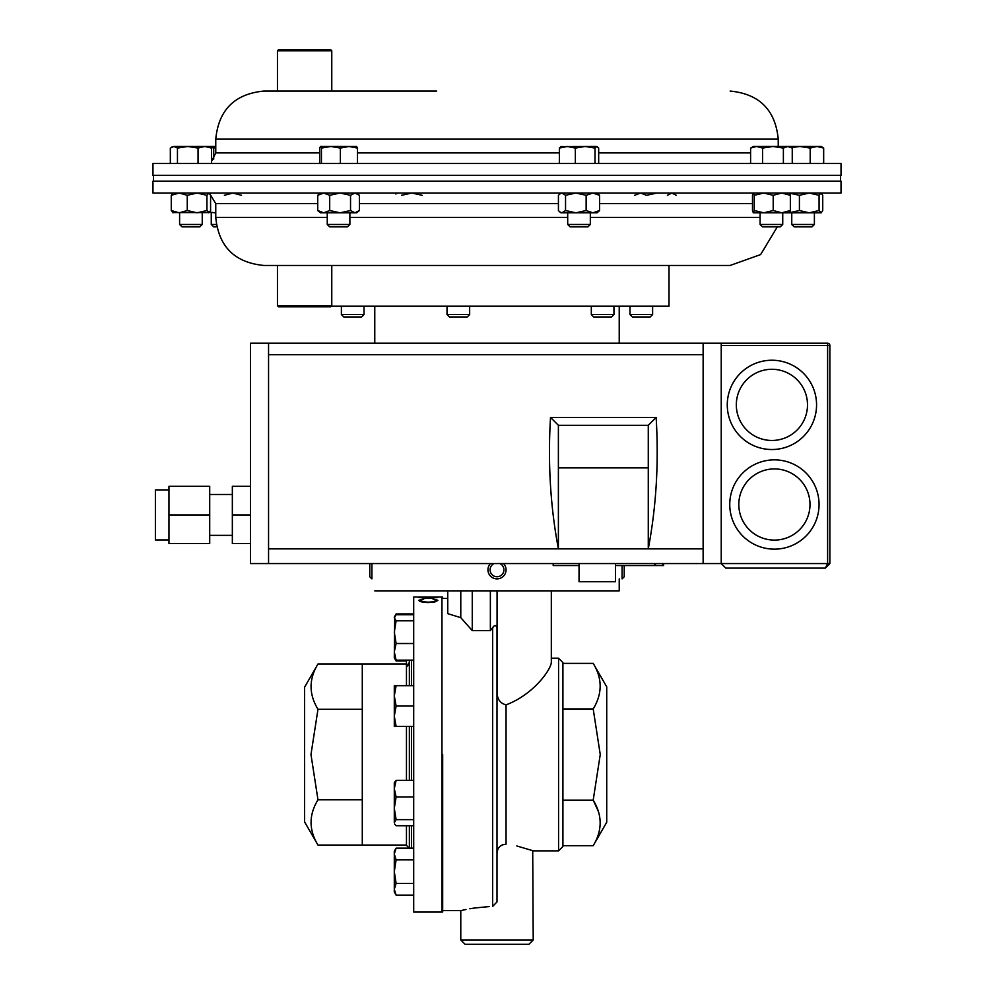 <?xml version="1.0" encoding="UTF-8"?>
<svg xmlns="http://www.w3.org/2000/svg" width="994" height="994" viewBox="0 0 994 994"><rect width="100%" height="100%" fill="white"/><g stroke="black" fill="none" stroke-linecap="round" stroke-linejoin="round"><path stroke-width="1.49" d="M168.968 539.953L155.387 539.953L155.387 489.893L168.968 489.893M209.709 535.356L232.347 535.356M209.709 494.49L232.347 494.49M615.485 563.573L615.485 581.689L579.042 581.689L579.042 563.573M771.916 449.524A44.643 44.643 0 0 1 727.273 404.881A44.643 44.643 0 0 1 771.916 360.238A44.643 44.643 0 0 1 816.559 404.881A44.643 44.643 0 0 1 771.916 449.524A44.643 44.643 0 0 0 816.559 404.881A44.643 44.643 0 0 0 771.916 360.238A44.643 44.643 0 0 1 816.559 404.881A44.643 44.643 0 0 1 771.916 449.524A44.643 44.643 0 0 0 816.559 404.881A44.643 44.643 0 0 0 771.916 360.238M774.401 549.148A44.643 44.643 0 0 1 729.758 504.505A44.643 44.643 0 0 1 774.401 459.862A44.643 44.643 0 0 0 729.758 504.505A44.643 44.643 0 0 0 774.401 549.148A44.643 44.643 0 0 0 819.056 504.505A44.643 44.643 0 0 0 774.401 459.862A44.643 44.643 0 0 1 819.056 504.505A44.643 44.643 0 0 1 774.401 549.148A44.643 44.643 0 0 0 819.056 504.505A44.643 44.643 0 0 0 774.401 459.862A44.643 44.643 0 0 1 819.056 504.505A44.643 44.643 0 0 1 774.401 549.148M168.968 514.929L168.968 486.327L209.709 486.327L209.709 543.519L168.968 543.519L168.968 514.929L209.709 514.929M250.451 486.327L232.347 486.327L232.347 543.519L250.451 543.519M268.554 563.573L268.554 343.216L250.451 343.216L250.451 563.573L721.234 563.573L725.769 568.108L825.355 568.108L829.878 563.573L829.878 345.477L721.234 345.477M268.554 343.216L827.617 343.216A2.261 2.261 0 0 1 829.878 345.477M721.234 343.216L721.234 563.573L725.769 568.108M825.355 568.108L829.878 563.573L827.617 563.573L825.355 568.108M268.554 548.862L648.274 548.862C656.276 506.53 658.898 462.719 656.139 417.43L550.527 417.43L558.392 425.295L558.392 467.876L648.274 467.876L648.274 548.862L703.131 548.862L703.131 354.721L268.554 354.721M558.392 467.876L558.392 548.862C550.39 506.53 547.769 462.719 550.527 417.43M703.131 343.216L703.131 354.721M703.131 563.573L703.131 548.862M656.139 417.43L648.274 425.295L648.274 467.876M648.274 425.295L558.392 425.295M232.347 514.929L250.451 514.929M277.45 305.73L331.772 305.73L330.679 306.823L278.531 306.823L277.45 305.73L277.45 265.46L263.857 265.46L730.143 265.46L760.621 254.576L777.296 226.856M152.964 193.035L841.036 193.035L841.036 181.156L152.964 181.156L152.964 193.035M436.652 91.063L263.857 91.063C234.634 93.908 218.605 109.936 215.76 139.148L215.76 152.914L211.511 161.388M586.038 163.488L152.964 163.488L152.964 175.366L841.036 175.366L841.036 163.488L586.038 163.488M593.194 845.695L606.725 822.262L606.725 686.817L593.194 663.383C602.463 678.529 602.463 693.725 593.194 708.958L600.252 754.533L593.194 800.12C602.463 815.279 602.463 830.462 593.194 845.695L562.915 845.695M497 944.3L465.13 944.3L528.87 944.3L533.219 939.951L532.709 850.678M497 853.498L497 901.893L497 853.498C497.41 847.671 500.429 844.589 506.058 844.254C541.419 852.119 541.419 852.119 506.058 844.254L506.058 704.858C500.007 703.292 497.012 698.894 497.062 691.65L497 690.109M502.517 844.751L499.833 846.503M532.66 850.653L516.855 845.981M558.566 658.202L558.566 850.864L562.915 846.528L562.915 662.551L558.566 658.202L551.322 658.202M442.678 754.533L442.678 912.007L442.678 754.533M493.807 626.456L492.651 627.674L492.651 906.429C451.326 911.212 451.326 911.212 492.651 906.429L497 901.893L497 627.773C495.907 624.94 494.453 624.903 492.651 627.674L490.365 630.606L472.262 630.606L460.781 617.659L447.747 613.646L447.747 590.846M551.322 590.846L551.322 662.663C550.254 670.764 532.846 694.818 506.058 704.858M495.671 625.537L496.329 625.748M489.495 906.553L474.66 907.994M474.511 908.019L469.814 908.777M465.987 909.498L460.781 910.616L442.678 910.616M593.194 708.958L562.915 708.958L562.915 800.12L593.194 800.12L598.351 811.402M562.915 663.383L593.194 663.383M460.781 590.846L460.781 617.659M472.262 590.846L472.262 630.606M490.365 590.846L490.365 630.606M497.062 590.846L497.062 691.65M374.775 590.846L619.225 590.846L619.225 578.893M362.288 799.81L317.981 799.81L310.973 754.533L317.981 709.269C308.774 694.147 308.774 679.051 317.981 664.004L304.599 687.177L304.599 821.901L317.981 845.074L362.288 845.074L362.288 664.004L406.459 664.004M406.459 726.39L406.459 780.34M406.459 825.741L406.459 845.322L409.168 848.143M406.459 660.14L406.459 666.576L409.366 662.352M406.459 666.576L406.459 685.686M409.366 660.14L409.366 685.686M409.366 726.39L409.366 780.34M422.649 598.885L423.742 599.109L420.723 600.314C421.058 601.37 423.618 601.979 428.402 602.153C433.235 601.979 435.782 601.358 436.043 600.289L433.024 599.109L437.894 600.289L434.738 601.979L428.277 602.563C422.4 602.352 419.269 601.594 418.859 600.289L422.649 599.283M422.649 597.059L420.723 597.456L428.402 598.264L436.043 597.444L433.024 597.096L437.894 597.444L428.277 598.475L418.859 597.444L422.649 597.133M441.957 597.009L413.703 597.009L413.703 912.07L441.957 912.07L441.957 597.009L442.678 597.071M420.723 600.314L421.742 601.904M435.012 601.917L436.043 600.289M435.757 599.842L437.77 600.649M418.996 600.649L421.034 599.842M409.366 825.741L409.366 848.143M408.099 665.508L407.329 666.142M317.981 709.269L362.288 709.269M317.981 799.81C308.774 814.856 308.774 829.953 317.981 845.074M317.981 664.004L362.288 664.004M553.198 563.573L553.198 565.574L579.042 565.574M615.485 565.574L663.619 565.574L663.619 563.573M654.599 563.573L654.599 565.574M331.3 306.202L669.012 306.202L669.012 265.46M413.703 620.815L396.109 620.815L394.295 617.771L396.109 614.739L413.703 614.739M413.703 643.516L396.109 643.516L394.295 632.172L396.109 620.815M413.703 660.14L396.109 660.14L394.295 651.828L396.109 643.516M394.705 616.367L394.295 657.792L396.109 660.14M396.109 819.665L394.295 808.308L396.109 796.964L394.295 788.652L396.109 780.34L394.295 782.688L394.295 822.697L396.109 819.665L413.703 819.665M413.703 796.964L396.109 796.964M413.703 825.741L396.109 825.741L394.705 824.113M413.703 780.34L396.109 780.34M394.295 851.982L394.295 854.008L396.109 848.143L413.703 848.143M396.109 895.134L394.295 889.27L396.109 883.393L394.295 871.639L396.109 859.885L394.295 854.008L394.295 891.991L396.109 895.134L413.703 895.134M413.703 883.393L396.109 883.393M413.703 859.885L396.109 859.885M396.109 848.143L394.295 851.286L394.295 854.008M396.109 706.038L394.295 695.862L396.109 685.686L394.295 685.686L394.295 716.214L396.109 706.038L413.703 706.038M413.703 685.686L396.109 685.686M396.109 726.39L394.295 716.214L394.295 726.39L413.703 726.39M413.703 613.932L396.109 613.932L395.264 615.597M406.459 660.935L396.109 660.935L395.264 659.283M814.397 224.47L791.758 224.47L794.156 226.856L811.999 226.856L814.397 224.47L814.397 212.803M823.666 148.081L821.181 146.466L816.931 146.466L823.666 148.081L823.666 163.488M810.197 148.081L816.931 146.466L799.909 146.466L810.197 148.081L810.197 163.488M791.46 147.584L799.909 146.466L787.82 146.466L792.255 148.081L792.255 163.488M590.324 224.47L567.698 224.47L570.084 226.856L587.939 226.856L590.324 224.47L590.324 212.803M595.008 163.488L595.008 148.081L596.835 146.466L598.674 148.081L598.674 163.488M575.352 163.488L575.352 148.081L585.18 146.466L595.008 148.081M559.361 163.488L559.361 148.081L567.35 146.466L575.352 148.081M561.188 146.466L559.361 148.081M596.835 146.466L560.616 146.627M202.242 224.47L179.603 224.47L182.001 226.856L199.844 226.856L202.242 224.47L202.242 212.803M177.454 148.081L187.754 146.466L198.042 148.081L204.776 146.466L211.511 148.081L209.026 146.466L173.9 146.466L177.454 148.081L177.454 163.488M198.042 163.488L198.042 148.081M170.334 163.488L170.334 148.081L173.9 146.466L171.664 147.124M211.511 163.488L211.511 148.081M613.944 314.564L591.318 314.564L593.704 316.962L611.558 316.962L613.944 314.564L613.944 306.202M364.028 314.564L341.389 314.564L343.787 316.962L361.63 316.962L364.028 314.564L364.028 306.202M652.611 314.564L629.972 314.564L632.37 316.962L650.213 316.962L652.611 314.564L652.611 306.202M216.282 224.47L211.262 224.47L213.66 226.856L216.704 226.856M213.71 159.164L213.71 148.081L215.76 147.534M209.212 146.565L213.71 148.081M215.76 146.466L209.026 146.466M469.653 314.564L447.014 314.564L449.412 316.962L467.255 316.962L469.653 314.564L469.653 306.202M782.738 224.47L760.099 224.47L762.497 226.856L780.34 226.856L782.738 224.47L782.738 212.803M783.384 148.081L787.82 146.466L772.972 146.466L783.384 148.081L783.384 163.488M789.534 146.466L792.255 148.081M762.56 148.081L772.972 146.466L756.571 146.466L762.56 148.081L762.56 163.488M750.594 148.081L756.571 146.466L753.315 146.466L750.594 148.081L750.594 163.488M329.673 226.856L347.49 226.856L349.876 224.47L349.876 212.803M329.635 226.856L327.25 224.47L349.876 224.47M340.358 163.488L340.358 148.081L348.931 146.466L357.505 148.081L356.597 146.466M357.505 163.488L357.505 148.081M321.422 163.488L321.422 148.081L330.89 146.466L340.358 148.081M319.621 163.488L319.621 148.081L320.528 146.466L321.422 148.081M320.453 146.466L356.734 146.503M277.45 50.781L278.531 49.7L330.679 49.7L331.772 50.781L277.45 50.781L277.45 91.063L306.065 91.063M173.093 193.035L171.266 195.296L179.268 193.035L187.257 195.296L187.257 210.542L197.085 212.803L206.926 210.542L209.312 212.579L172.534 212.579M173.093 212.803L171.266 210.542L171.266 195.296M187.257 210.542L179.268 212.803L171.266 210.542M187.257 195.296L197.085 193.035L206.926 195.296L206.926 210.542M208.752 212.803L210.579 210.542L210.579 195.296L209.026 193.035M206.926 195.296L208.752 193.035M586.137 195.296L592.871 193.035L599.593 195.296L599.593 210.542L597.121 212.803L560.902 212.803L559.759 211.884L561.995 212.803L565.549 210.542L575.849 212.803L586.137 210.542L586.137 195.296L575.849 193.035L565.549 195.296L565.549 210.542M560.902 193.035L558.429 195.296L558.429 210.542L559.759 211.884M559.759 193.967L561.995 193.035L565.549 195.296M599.593 210.542L592.871 212.803L586.137 210.542M599.593 195.296L597.121 193.035M789.658 193.159L799.412 195.296L799.412 210.542L809.24 212.803L819.068 210.542L821.181 212.803L753.315 212.803L754.272 210.542L763.74 212.803L773.208 210.542L781.781 212.803L790.354 210.542L790.354 195.296L781.781 193.035L773.208 195.296L773.208 210.542M799.412 195.296L809.24 193.035L819.068 195.296L819.068 210.542M819.068 195.296L820.907 193.035L822.734 195.296L822.734 210.542L821.181 212.803M789.658 212.691L799.412 210.542M395.724 193.967L397.96 193.035M401.526 195.296L411.814 193.035L422.115 195.296M215.76 212.803L214.903 212.803L215.76 212.791M209.746 212.107L214.903 212.803M224.371 195.296L232.944 193.035L241.517 195.296M667.409 195.296L671.832 193.035L676.268 195.296M634.607 195.296L640.596 193.035L646.572 195.296L656.984 193.035M753.315 212.803L752.483 210.542L752.483 195.296L753.377 193.035L754.272 195.296L754.272 210.542M754.272 195.296L763.74 193.035L773.208 195.296M789.46 193.035L790.354 195.296M789.46 212.803L790.354 210.542M329.697 195.296L340.11 193.035L350.534 195.296L350.534 210.542L354.957 212.803L359.393 210.542L356.672 212.803L320.453 212.803L317.732 210.542L323.721 212.803L329.697 210.542L329.697 195.296L323.721 193.035L317.732 195.296L317.732 210.542M320.453 193.035L317.732 195.296M350.534 210.542L340.11 212.803L329.697 210.542M350.534 195.296L354.957 193.035L359.393 195.296L359.393 210.542M356.672 193.035L359.393 195.296M369.78 563.573L369.78 576.756L371.918 578.893L371.918 563.573M490.464 563.573A9.058 9.058 0 0 0 500.802 578.061A9.058 9.058 0 0 0 503.536 563.573M494.08 563.573A6.921 6.921 0 0 0 490.725 572.755A6.921 6.921 0 0 0 503.921 569.86A6.921 6.921 0 0 0 499.92 563.573M622.082 565.574L622.082 578.893L624.22 576.756L624.22 565.574M771.916 369.283A35.598 35.598 0 0 0 736.318 404.881A35.598 35.598 0 0 0 771.916 440.466A35.598 35.598 0 0 0 807.501 404.881A35.598 35.598 0 0 0 771.916 369.283M774.401 468.919A35.598 35.598 0 0 0 738.815 504.505A35.598 35.598 0 0 0 774.401 540.102A35.598 35.598 0 0 0 809.998 504.505A35.598 35.598 0 0 0 774.401 468.919M721.234 563.573L827.617 563.573L827.617 343.216M599.593 203.608L752.483 203.608M317.732 203.608L215.76 203.608L215.76 217.375L327.25 217.375M349.876 217.375L567.698 217.375M359.393 203.608L558.429 203.608M590.324 217.375L760.099 217.375M750.594 152.914L598.674 152.914M730.143 91.063C759.366 93.908 775.395 109.936 778.24 139.148L215.76 139.148M559.361 152.914L357.505 152.914M319.621 152.914L215.76 152.914M460.781 910.616L460.781 939.951L533.219 939.951M411.528 848.143L411.528 825.741M411.528 780.34L411.528 726.39M411.528 685.686L411.528 660.14M655.506 563.573L655.506 565.574M662.725 563.573L662.725 565.574M215.76 217.375C218.605 246.587 234.634 262.615 263.857 265.46M215.76 203.608L210.057 194.228M778.24 139.148L778.24 146.466M840.489 181.156L840.489 175.366M153.511 181.156L153.511 175.366M447.747 598.45L442.678 598.45M558.566 850.864L533.219 850.864M460.781 939.951L465.13 944.3M374.775 306.202L374.775 343.216M619.225 306.202L619.225 343.216M442.678 912.007L441.957 912.07M362.288 845.074L406.459 845.074M394.295 657.792L396.109 660.935M394.295 617.088L396.109 613.932M331.772 305.73L331.772 265.46M791.758 224.47L791.758 212.803M567.698 224.47L567.698 212.803M179.603 224.47L179.603 212.803M591.318 314.564L591.318 306.202M341.389 314.564L341.389 306.202M629.972 314.564L629.972 306.202M211.262 224.47L211.262 212.803M447.014 314.564L447.014 306.202M760.099 224.47L760.099 212.803M327.25 224.47L327.25 212.803M331.772 50.781L331.772 91.063"/></g></svg>
